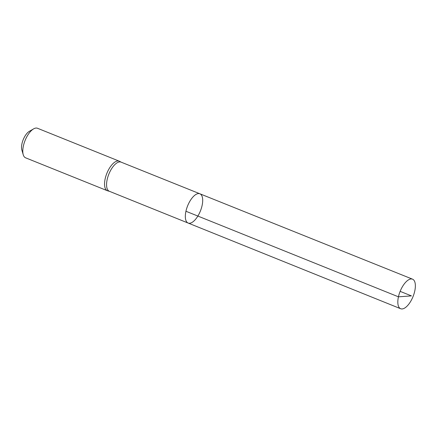<?xml version="1.0" encoding="UTF-8"?>
<svg xmlns="http://www.w3.org/2000/svg" width="437" height="437" viewBox="0 0 437 437"><rect width="100%" height="100%" fill="white"/><g stroke="black" fill="none" stroke-linecap="round" stroke-linejoin="round"><path stroke-width="0.66" d="M199.9 193.788A15.77 6.888 -68.1 0 0 187.626 205.843A15.77 6.888 -68.1 0 0 188.129 223.045L109.348 191.28A15.71 6.861 -68.1 0 1 107.169 179.541A15.71 6.861 -68.1 0 1 121.076 162.132L199.9 193.788A15.77 6.888 111.9 0 0 185.938 211.257A15.77 6.888 111.9 0 0 188.129 223.045A15.77 6.888 111.9 0 0 200.403 210.989A15.77 6.888 111.9 0 0 199.9 193.788L412.539 279.177A15.929 6.959 -68.1 0 1 414.751 291.08A15.929 6.959 -68.1 0 1 400.647 308.73A15.929 6.959 -68.1 0 1 400.139 291.353A15.929 6.959 -68.1 0 1 412.539 279.177M121.224 162.193L119.552 161.308A15.929 6.959 111.9 0 0 119.257 161.171A15.929 6.959 111.9 0 0 105.159 178.815A15.929 6.959 111.9 0 0 107.371 190.723A15.929 6.959 111.9 0 0 107.677 190.827L109.496 191.34M119.257 161.171L37.506 128.27A15.929 6.959 111.9 0 0 33.622 128.871L29.355 131.324A11.504 5.026 111.9 0 0 21.976 143.636A11.504 5.026 111.9 0 0 21.85 149.978L23.227 154.703A15.929 6.959 111.9 0 0 25.614 157.823L107.371 190.723M33.622 128.871A15.929 6.959 111.9 0 0 23.401 145.92A15.929 6.959 111.9 0 0 23.227 154.703M400.139 291.353L411.43 295.898L398.44 296.821L185.938 211.257M188.129 223.045L400.647 308.73"/></g></svg>
